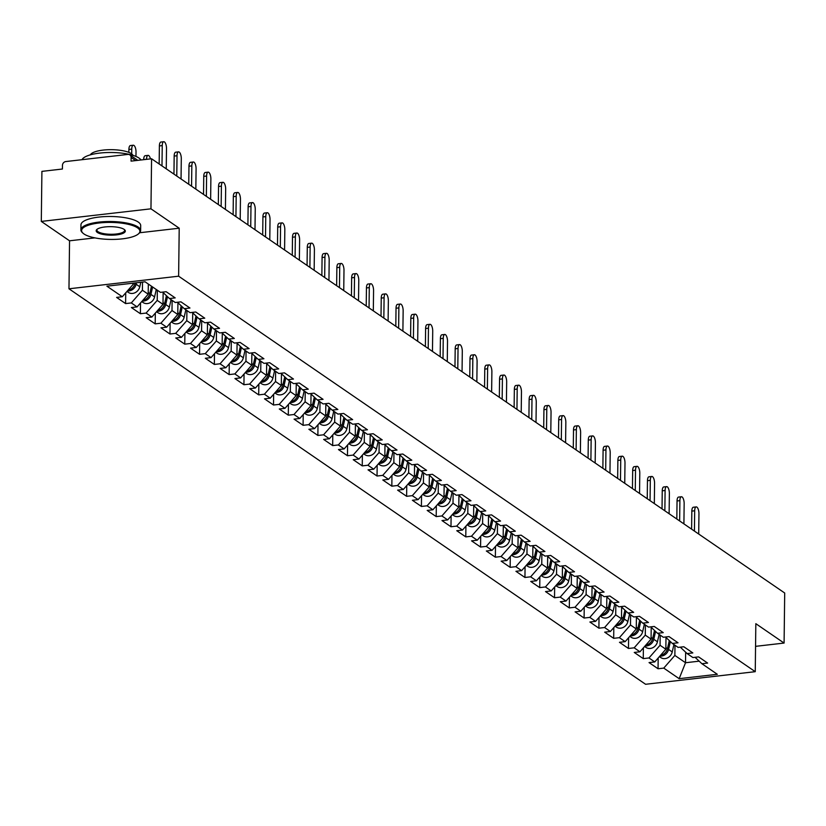 <?xml version="1.0" encoding="UTF-8"?>
<svg xmlns="http://www.w3.org/2000/svg" width="826" height="826" viewBox="0 0 826 826"><rect width="100%" height="100%" fill="white"/><g stroke="black" fill="none" stroke-linecap="round" stroke-linejoin="round"><path stroke-width="1.24" d="M68.971 288.79L645.591 684.279L755.253 671.683L178.623 276.194L68.971 288.79L69.549 240.8L94.949 237.878M139.666 232.746L179.211 228.203L150.962 208.823L41.3 221.42L69.549 240.8M41.3 221.42L41.909 171.374L62.415 169.02L62.466 165.355A3.583 3.139 -55.6 0 1 65.791 161.555L127.854 154.421A3.583 3.139 -55.6 0 1 129.847 154.896L137.808 160.358M685.652 652.199L685.528 662.741L679.158 678.673L717.319 674.295L701.914 663.722L707.614 663.072L698.61 656.887L692.911 657.548L687.129 653.583L680.283 647.15M679.158 678.673L663.753 668.11L658.054 668.761L658.177 658.002M665.993 637.486L665.849 649.246L654.75 661.936L649.04 662.586L658.054 668.761M654.75 661.936L648.968 657.961L643.258 658.621L643.392 647.863M651.208 627.337L651.064 639.097L639.954 651.786L634.254 652.447L643.258 658.621M639.954 651.786L634.172 647.821L628.472 648.472L628.607 637.713M636.412 617.198L636.268 628.958L625.168 641.647L619.469 642.298L628.472 648.472M625.168 641.647L619.386 637.672L613.677 638.333L613.811 627.574M621.627 607.048L621.482 618.808L610.373 631.498L604.673 632.158L613.677 638.333M610.373 631.498L604.591 627.533L598.891 628.183L599.026 617.435M606.831 596.909L606.687 608.669L595.587 621.358L589.888 622.009L598.891 628.183M595.587 621.358L589.805 617.394L584.096 618.044L584.23 607.286M592.046 586.759L591.901 598.52L580.792 611.209L575.092 611.87L584.096 618.044M580.792 611.209L575.01 607.244L569.31 607.905L569.444 597.146M577.25 576.62L577.116 588.38L566.006 601.07L560.307 601.72L569.31 607.905M566.006 601.07L560.224 597.105L554.525 597.756L554.649 586.997M562.465 566.471L562.32 578.241L551.21 590.92L545.511 591.581L554.525 597.756M551.21 590.92L545.428 586.956L539.729 587.616L539.863 576.858M547.679 556.332L547.535 568.092L536.425 580.781L530.726 581.432L539.729 587.616M536.425 580.781L530.643 576.816L524.944 577.467L525.068 566.708M532.884 546.192L532.739 557.953L521.64 570.632L515.93 571.293L524.944 577.467M521.64 570.632L515.847 566.667L510.148 567.328L510.282 556.569M518.098 536.043L517.954 547.803L506.844 560.493L501.145 561.143L510.148 567.328M506.844 560.493L501.062 556.528L495.363 557.178L495.486 546.42M503.302 525.904L503.158 537.664L492.059 550.343L486.349 551.004L495.363 557.178M492.059 550.343L486.277 546.378L480.567 547.039L480.701 536.28M488.517 515.754L488.373 527.515L477.263 540.204L471.563 540.854L480.567 547.039M477.263 540.204L471.481 536.239L465.781 536.89L465.916 526.131M473.721 505.615L473.577 517.375L462.477 530.065L456.768 530.715L465.781 536.89M462.477 530.065L456.695 526.09L450.986 526.751L451.12 515.992M458.936 495.466L458.791 507.226L447.682 519.915L441.982 520.566L450.986 526.751M447.682 519.915L441.9 515.951L436.2 516.601L436.334 505.842M444.14 485.327L443.996 497.087L432.896 509.776L427.197 510.427L436.2 516.601M432.896 509.776L427.114 505.801L421.405 506.462L421.539 495.703M429.355 475.177L429.21 486.937L418.101 499.627L412.401 500.288L421.405 506.462M418.101 499.627L412.319 495.662L406.619 496.312L406.753 485.554M414.559 465.038L414.415 476.798L403.315 489.488L397.616 490.138L406.619 496.312M403.315 489.488L397.533 485.512L391.834 486.173L391.958 475.415M399.774 454.889L399.629 466.649L388.519 479.338L382.82 479.999L391.834 486.173M388.519 479.338L382.737 475.373L377.038 476.024L377.172 465.275M384.978 444.749L384.844 456.51L373.734 469.199L368.035 469.849L377.038 476.024M373.734 469.199L367.952 465.234L362.253 465.885L362.377 455.126M370.193 434.6L370.048 446.36L358.949 459.05L353.239 459.71L362.253 465.885M358.949 459.05L353.156 455.085L347.457 455.745L347.591 444.987M355.407 424.461L355.263 436.221L344.153 448.91L338.454 449.561L347.457 455.745M344.153 448.91L338.371 444.946L332.671 445.596L332.795 434.837M340.611 414.311L340.467 426.082L329.368 438.761L323.658 439.422L332.671 445.596M329.368 438.761L323.575 434.796L317.876 435.457L318.01 424.698M325.826 404.172L325.681 415.932L314.572 428.622L308.872 429.272L317.876 435.457M314.572 428.622L308.79 424.657L303.09 425.307L303.214 414.549M311.03 394.033L310.886 405.793L299.786 418.472L294.077 419.133L303.09 425.307M299.786 418.472L294.004 414.507L288.295 415.168L288.429 404.41M296.245 383.884L296.1 395.644L284.991 408.333L279.291 408.984L288.295 415.168M284.991 408.333L279.209 404.368L273.509 405.019L273.643 394.26M281.449 373.744L281.305 385.505L270.205 398.184L264.506 398.844L273.509 405.019M270.205 398.184L264.423 394.219L258.714 394.88L258.848 384.121M266.664 363.595L266.519 375.355L255.41 388.044L249.71 388.695L258.714 394.88M255.41 388.044L249.628 384.08L243.928 384.73L244.062 373.971M251.868 353.456L251.724 365.216L240.624 377.905L234.925 378.556L243.928 384.73M240.624 377.905L234.842 373.93L229.132 374.591L229.267 363.832M237.083 343.306L236.938 355.066L225.828 367.756L220.129 368.417L229.132 374.591M225.828 367.756L220.046 363.791L214.347 364.442L214.481 353.683M222.287 333.167L222.153 344.927L211.043 357.617L205.344 358.267L214.347 364.442M211.043 357.617L205.261 353.642L199.562 354.302L199.685 343.544M207.502 323.018L207.357 334.778L196.247 347.467L190.548 348.128L199.562 354.302M196.247 347.467L190.465 343.502L184.766 344.153L184.9 333.394M192.716 312.878L192.572 324.639L181.462 337.328L175.762 337.979L184.766 344.153M181.462 337.328L175.68 333.353L169.98 334.014L170.104 323.255M177.92 302.729L177.776 314.489L166.676 327.179L160.967 327.839L169.98 334.014M166.676 327.179L160.884 323.214L155.185 323.864L155.319 313.116M163.135 292.59L162.99 304.35L151.881 317.039L146.181 317.69L155.185 323.864M151.881 317.039L146.099 313.075L140.399 313.725L140.523 302.966M148.319 284.041L148.195 294.201L137.095 306.89L131.386 307.551L140.399 313.725M137.095 306.89L131.313 302.925L125.604 303.586L125.738 292.827M133.42 283.132L133.409 284.061L122.3 296.751L116.6 297.401L125.604 303.586M122.3 296.751L106.895 286.178L145.056 281.8L160.461 292.363L166.16 291.712L175.174 297.887L169.464 298.537L175.257 302.512L180.956 301.851L189.959 308.026L184.26 308.687L190.042 312.651L195.741 312.001L204.755 318.175L199.045 318.826L204.838 322.801L210.537 322.14L219.54 328.314L213.841 328.975L219.623 332.94L225.322 332.289L234.336 338.464L228.626 339.114L234.408 343.079L240.118 342.429L249.122 348.603L243.422 349.264L249.204 353.229L254.904 352.568L263.917 358.752L258.208 359.403L263.99 363.368L269.699 362.717L278.703 368.892L273.003 369.552L278.785 373.517L284.485 372.856L293.488 379.041L287.789 379.692L293.571 383.656L299.28 383.006L308.284 389.18L302.584 389.841L308.366 393.806L314.066 393.145L323.069 399.33L317.37 399.98L323.152 403.945L328.851 403.295L337.865 409.469L332.166 410.13L337.948 414.094L343.647 413.434L352.65 419.618L346.951 420.269L352.733 424.234L358.432 423.583L367.446 429.757L361.736 430.408L367.529 434.383L373.228 433.722L382.231 439.897L376.532 440.557L382.314 444.522L388.014 443.872L397.027 450.046L391.317 450.697L397.1 454.672L402.809 454.011L411.813 460.185L406.113 460.846L411.895 464.811L417.595 464.16L426.608 470.335L420.899 470.985L426.681 474.95L432.39 474.3L441.394 480.474L435.694 481.135L441.476 485.099L447.176 484.449L456.179 490.623L450.48 491.274L456.262 495.239L461.971 494.588L470.975 500.762L465.275 501.423L471.057 505.388L476.757 504.727L485.76 510.912L480.061 511.562L485.843 515.527L491.553 514.877L500.556 521.051L494.857 521.712L500.639 525.677L506.338 525.016L515.341 531.201L509.642 531.851L515.424 535.816L521.123 535.165L530.137 541.34L524.427 542.001L530.22 545.965L535.919 545.305L544.923 551.489L539.223 552.14L545.005 556.105L550.705 555.454L559.718 561.628L554.009 562.289L559.801 566.254L565.5 565.593L574.504 571.778L568.804 572.428L574.586 576.393L580.286 575.743L589.299 581.917L583.59 582.567L589.372 586.543L595.081 585.882L604.085 592.056L598.385 592.717L604.167 596.682L609.867 596.031L618.87 602.206L613.171 602.856L618.953 606.831L624.663 606.17L633.666 612.345L627.966 613.006L633.748 616.97L639.448 616.32L648.451 622.494L642.752 623.145L648.534 627.11L654.244 626.459L663.247 632.633L657.548 633.294L663.33 637.259L669.029 636.598L678.032 642.783L672.333 643.433L678.115 647.398L683.814 646.748L692.828 652.922L687.129 653.583M660.191 635.111L660.067 645.282L665.849 649.246M660.067 645.282L648.968 657.961M645.405 624.962L645.282 635.132L651.064 639.097M645.282 635.132L634.172 647.821M672.333 643.433L665.488 637.011M630.61 614.823L630.486 624.993L636.268 628.958M630.486 624.993L619.386 637.672M657.548 633.294L650.702 626.862M615.824 604.673L615.7 614.843L621.482 618.808M615.7 614.843L604.591 627.533M642.752 623.145L635.906 616.723M601.029 594.534L600.905 604.704L606.687 608.669M600.905 604.704L589.805 617.394M627.966 613.006L621.121 606.573M586.243 584.385L586.119 594.555L591.901 598.52M586.119 594.555L575.01 607.244M613.171 602.856L606.336 596.434M571.447 574.246L571.324 584.416L577.116 588.38M571.324 584.416L560.224 597.105M598.385 592.717L591.54 586.295M556.662 564.096L556.538 574.266L562.32 578.241M556.538 574.266L545.428 586.956M583.59 582.567L576.755 576.145M541.877 553.957L541.742 564.127L547.535 568.092M541.742 564.127L530.643 576.816M568.804 572.428L561.959 566.006M527.081 543.818L526.957 553.978L532.739 557.953M526.957 553.978L515.847 566.667M554.009 562.289L547.173 555.857M512.296 533.668L512.172 543.838L517.954 547.803M512.172 543.838L501.062 556.528M539.223 552.14L532.378 545.718M497.5 523.529L497.376 533.689L503.158 537.664M497.376 533.689L486.277 546.378M524.427 542.001L517.592 535.568M482.714 513.38L482.59 523.55L488.373 527.515M482.59 523.55L471.481 536.239M509.642 531.851L502.797 525.429M467.919 503.24L467.795 513.411L473.577 517.375M467.795 513.411L456.695 526.09M494.857 521.712L488.011 515.279M453.133 493.091L453.009 503.261L458.791 507.226M453.009 503.261L441.9 515.951M480.061 511.562L473.215 505.14M438.338 482.952L438.214 493.122L443.996 497.087M438.214 493.122L427.114 505.801M465.275 501.423L458.43 494.991M423.552 472.802L423.428 482.973L429.21 486.937M423.428 482.973L412.319 495.662M450.48 491.274L443.634 484.852M408.756 462.663L408.633 472.833L414.415 476.798M408.633 472.833L397.533 485.512M435.694 481.135L428.849 474.702M393.971 452.514L393.847 462.684L399.629 466.649M393.847 462.684L382.737 475.373M420.899 470.985L414.063 464.563M379.175 442.375L379.051 452.545L384.844 456.51M379.051 452.545L367.952 465.234M406.113 460.846L399.268 454.414M364.39 432.225L364.266 442.395L370.048 446.36M364.266 442.395L353.156 455.085M391.317 450.697L384.482 444.274M349.605 422.086L349.481 432.256L355.263 436.221M349.481 432.256L338.371 444.946M376.532 440.557L369.687 434.135M334.809 411.947L334.685 422.107L340.467 426.082M334.685 422.107L323.575 434.796M361.736 430.408L354.901 423.986M320.023 401.797L319.899 411.967L325.681 415.932M319.899 411.967L308.79 424.657M346.951 420.269L340.105 413.847M305.228 391.658L305.104 401.818L310.886 405.793M305.104 401.818L294.004 414.507M332.166 410.13L325.32 403.697M290.442 381.509L290.318 391.679L296.1 395.644M290.318 391.679L279.209 404.368M317.37 399.98L310.524 393.558M275.647 371.37L275.523 381.54L281.305 385.505M275.523 381.54L264.423 394.219M302.584 389.841L295.739 383.409M260.861 361.22L260.737 371.39L266.519 375.355M260.737 371.39L249.628 384.08M287.789 379.692L280.943 373.269M246.065 351.081L245.941 361.251L251.724 365.216M245.941 361.251L234.842 373.93M273.003 369.552L266.158 363.12M231.28 340.931L231.156 351.102L236.938 355.066M231.156 351.102L220.046 363.791M258.208 359.403L251.372 352.981M216.484 330.792L216.36 340.962L222.153 344.927M216.36 340.962L205.261 353.642M243.422 349.264L236.577 342.831M201.699 320.643L201.575 330.813L207.357 334.778M201.575 330.813L190.465 343.502M228.626 339.114L221.791 332.692M186.913 310.504L186.779 320.674L192.572 324.639M186.779 320.674L175.68 333.353M213.841 328.975L206.996 322.543M172.118 300.354L171.994 310.524L177.776 314.489M171.994 310.524L160.884 323.214M199.045 318.826L192.21 312.404M157.332 290.215L157.208 300.385L162.99 304.35M157.208 300.385L146.099 313.075M184.26 308.687L177.414 302.254M142.516 282.089L142.413 290.236L148.195 294.201M142.413 290.236L131.313 302.925M169.464 298.537L162.629 292.115M135.671 160.595L131.107 157.467L131.066 161.132L151.571 158.768L150.962 208.823M131.107 157.467A3.583 3.139 -55.6 0 0 129.847 154.896M132.253 283.266L133.409 284.061M755.563 646.345L784.091 643.062L784.7 593.006L151.571 158.768M784.091 643.062L755.831 623.682L755.253 671.683M179.211 228.203L178.623 276.194M674.987 645.251L674.863 655.421L685.528 662.741L699.188 661.161M674.863 655.421L663.753 668.11M701.914 663.722L695.069 657.3M166.253 168.845L166.501 148.525A5.379 2.055 83.4 0 0 163.754 141.721A5.379 2.055 83.4 0 0 162.237 145.603L159.387 145.923A5.379 2.055 -96.6 0 1 160.905 142.051L163.754 141.721M159.16 163.982L159.387 145.923M161.989 165.923L162.237 145.603M131.747 149.103L128.897 149.434A5.379 2.055 -96.6 0 1 130.425 145.552L133.275 145.221A5.379 2.055 83.4 0 0 131.747 149.103L131.695 153.894M135.96 156.444L136.022 152.025A5.379 2.055 83.4 0 0 133.275 145.221M127.421 290.907A7.888 6.907 -55.6 0 0 136.145 284.247L136.476 282.781M126.946 291.444L128.298 292.373A7.888 6.907 -55.6 0 0 139.79 286.756L140.812 282.285M128.123 290.102A7.888 6.907 -55.6 0 0 135.01 283.473L135.134 282.936M128.897 149.434L128.866 152.376M83.994 233.985A29.147 8.497 -179.3 0 0 112.129 239.426A29.147 8.497 -179.3 0 0 138.479 233.851A29.147 8.497 -179.3 0 0 137.508 227.842A29.147 8.497 -179.3 0 0 100.566 222.834A29.147 8.497 -179.3 0 0 82.961 233.169A29.147 8.497 -179.3 0 0 83.994 233.985M82.641 232.849A29.87 8.714 0.7 0 1 82.29 232.54A29.87 8.714 0.7 0 1 80.896 229.865A29.87 8.714 0.7 0 1 104.768 221.626A29.87 8.714 0.7 0 1 138.179 227.078A29.87 8.714 0.7 0 1 140.626 230.599A29.87 8.714 0.7 0 1 139.171 233.231A29.87 8.714 0.7 0 1 138.809 233.541M97.375 232.457A14.579 4.254 0.7 0 1 96.89 229.452A14.579 4.254 0.7 0 1 110.064 226.665A14.579 4.254 0.7 0 1 124.127 229.38A14.579 4.254 0.7 0 1 124.654 229.793A14.579 4.254 0.7 0 1 115.847 234.956A14.579 4.254 0.7 0 1 97.375 232.457M97.282 229.143A13.856 4.037 -179.3 0 0 96.9 230.062A13.856 4.037 -179.3 0 0 98.046 231.693A13.856 4.037 -179.3 0 0 113.544 234.223A13.856 4.037 -179.3 0 0 124.623 230.402A13.856 4.037 -179.3 0 0 124.272 229.473M82.022 159.686A29.87 8.714 0.7 0 1 107.576 152.531A29.87 8.714 0.7 0 1 139.016 158.055A29.87 8.714 0.7 0 1 140.998 159.986M90.375 154.844A21.507 6.267 0.7 0 1 108.784 149.702A21.507 6.267 0.7 0 1 131.406 153.688A21.507 6.267 0.7 0 1 132.986 155.371M80.896 229.865L80.958 224.837A29.87 8.714 0.7 0 1 104.83 216.598A29.87 8.714 0.7 0 1 138.241 222.049A29.87 8.714 0.7 0 1 140.688 225.57L140.626 230.599M181.049 178.984L181.297 158.675A5.379 2.055 83.4 0 0 178.55 151.87A5.379 2.055 83.4 0 0 177.022 155.742L174.172 156.073A5.379 2.055 -96.6 0 1 175.69 152.191L178.55 151.87M173.956 174.121L174.172 156.073M176.774 176.062L177.022 155.742M195.834 189.133L196.082 168.814A5.379 2.055 83.4 0 0 193.336 162.01A5.379 2.055 83.4 0 0 191.818 165.892L188.968 166.212A5.379 2.055 -96.6 0 1 190.486 162.34L193.336 162.01M188.741 184.27L188.968 166.212M191.57 186.201L191.818 165.892M210.63 199.273L210.878 178.953A5.379 2.055 83.4 0 0 208.131 172.149A5.379 2.055 83.4 0 0 206.603 176.031L203.754 176.361A5.379 2.055 -96.6 0 1 205.271 172.479L208.131 172.149M203.537 194.409L203.754 176.361M206.355 196.351L206.603 176.031M225.415 209.422L225.663 189.102A5.379 2.055 83.4 0 0 222.917 182.298A5.379 2.055 83.4 0 0 221.399 186.18L218.549 186.5A5.379 2.055 -96.6 0 1 220.067 182.629L222.917 182.298M218.322 204.559L218.549 186.5M221.151 206.49L221.399 186.18M240.201 219.561L240.449 199.242A5.379 2.055 83.4 0 0 237.702 192.437A5.379 2.055 83.4 0 0 236.184 196.32L233.335 196.65A5.379 2.055 -96.6 0 1 234.852 192.768L237.702 192.437M233.118 214.698L233.335 196.65M235.937 216.639L236.184 196.32M146.543 159.242L143.693 159.573A5.379 2.055 -96.6 0 1 145.211 155.701L148.06 155.371A5.379 2.055 83.4 0 0 146.543 159.242L146.543 159.346M150.446 158.902A5.379 2.055 83.4 0 0 148.06 155.371M142.206 301.046A7.888 6.907 -55.6 0 0 150.931 294.397L152.624 286.983M141.731 301.583L143.094 302.522A7.888 6.907 -55.6 0 0 154.586 296.895L156.269 289.492M142.919 300.241A7.888 6.907 -55.6 0 0 149.795 293.612L151.488 286.209M156.992 311.195A7.888 6.907 -55.6 0 0 165.727 304.536L167.513 296.699M156.527 311.732L157.88 312.662A7.888 6.907 -55.6 0 0 169.371 307.045L171.065 299.631M157.704 310.39A7.888 6.907 -55.6 0 0 164.591 303.761L166.429 295.687M171.787 321.335A7.888 6.907 -55.6 0 0 180.512 314.685L182.298 306.849M171.312 321.872L172.675 322.801A7.888 6.907 -55.6 0 0 184.167 317.184L185.85 309.781M172.489 320.529A7.888 6.907 -55.6 0 0 179.376 313.901L181.214 305.826M186.573 331.484A7.888 6.907 -55.6 0 0 195.308 324.825L197.094 316.988M186.108 332.021L187.461 332.95A7.888 6.907 -55.6 0 0 198.952 327.333L200.646 319.92M187.285 330.668A7.888 6.907 -55.6 0 0 194.172 324.05L196.01 315.976M201.368 341.623A7.888 6.907 -55.6 0 0 210.093 334.974L211.879 327.137M200.894 342.16L202.256 343.089A7.888 6.907 -55.6 0 0 213.748 337.473L215.431 330.07M202.071 340.818A7.888 6.907 -55.6 0 0 208.957 334.189L210.795 326.115M254.997 229.711L255.244 209.391A5.379 2.055 83.4 0 0 252.498 202.587A5.379 2.055 83.4 0 0 250.98 206.459L248.13 206.789A5.379 2.055 -96.6 0 1 249.648 202.917L252.498 202.587M247.903 224.848L248.13 206.789M250.732 226.778L250.98 206.459M216.154 351.773A7.888 6.907 -55.6 0 0 224.889 345.113L226.675 337.276M215.689 352.31L217.042 353.239A7.888 6.907 -55.6 0 0 228.534 347.622L230.227 340.209M216.866 350.957A7.888 6.907 -55.6 0 0 223.743 344.339L225.591 336.265M269.782 239.85L270.03 219.53A5.379 2.055 83.4 0 0 267.283 212.726A5.379 2.055 83.4 0 0 265.765 216.608L262.916 216.939A5.379 2.055 -96.6 0 1 264.434 213.056L267.283 212.726M262.699 234.987L262.916 216.939M265.518 236.928L265.765 216.608M230.95 361.912A7.888 6.907 -55.6 0 0 239.674 355.263L241.46 347.426M230.475 362.449L231.838 363.378A7.888 6.907 -55.6 0 0 243.329 357.761L245.012 350.358M231.652 361.107A7.888 6.907 -55.6 0 0 238.538 354.478L240.376 346.404M284.578 249.999L284.825 229.68A5.379 2.055 83.4 0 0 282.079 222.875A5.379 2.055 83.4 0 0 280.561 226.747L277.712 227.078A5.379 2.055 -96.6 0 1 279.229 223.206L282.079 222.875M277.484 245.136L277.712 227.078M280.313 247.067L280.561 226.747M245.735 372.061A7.888 6.907 -55.6 0 0 254.47 365.402L256.246 357.565M245.27 372.598L246.623 373.528A7.888 6.907 -55.6 0 0 258.115 367.911L259.808 360.497M246.447 371.246A7.888 6.907 -55.6 0 0 253.324 364.627L255.172 356.543M299.363 260.138L299.611 239.819A5.379 2.055 83.4 0 0 296.864 233.015A5.379 2.055 83.4 0 0 295.347 236.897L292.497 237.227A5.379 2.055 -96.6 0 1 294.015 233.345L296.864 233.015M292.28 255.275L292.497 237.227M295.099 257.216L295.347 236.897M260.531 382.201A7.888 6.907 -55.6 0 0 269.255 375.551L271.042 367.704M260.056 382.737L261.419 383.667A7.888 6.907 -55.6 0 0 272.91 378.05L274.593 370.647M261.233 381.395A7.888 6.907 -55.6 0 0 268.12 374.767L269.957 366.692M314.159 270.288L314.407 249.968A5.379 2.055 83.4 0 0 311.66 243.164A5.379 2.055 83.4 0 0 310.142 247.036L307.282 247.366A5.379 2.055 -96.6 0 1 308.81 243.484L311.66 243.164M307.065 265.425L307.282 247.366M309.895 267.356L310.142 247.036M275.316 392.35A7.888 6.907 -55.6 0 0 284.041 385.69L285.827 377.854M274.851 392.887L276.204 393.816A7.888 6.907 -55.6 0 0 287.696 388.199L289.379 380.786M276.029 391.534A7.888 6.907 -55.6 0 0 282.905 384.916L284.743 376.832M328.944 280.427L329.192 260.107A5.379 2.055 83.4 0 0 326.446 253.303A5.379 2.055 83.4 0 0 324.928 257.185L322.078 257.516A5.379 2.055 -96.6 0 1 323.596 253.634L326.446 253.303M321.861 275.564L322.078 257.516M324.68 277.505L324.928 257.185M290.112 402.489A7.888 6.907 -55.6 0 0 298.836 395.84L300.623 387.993M289.637 403.026L291 403.955A7.888 6.907 -55.6 0 0 302.481 398.339L304.175 390.925M290.814 401.684A7.888 6.907 -55.6 0 0 297.701 395.055L299.539 386.981M343.74 290.576L343.988 270.257A5.379 2.055 83.4 0 0 341.241 263.453A5.379 2.055 83.4 0 0 339.713 267.325L336.863 267.655A5.379 2.055 -96.6 0 1 338.392 263.773L341.241 263.453M336.647 285.713L336.863 267.655M339.465 287.644L339.713 267.325M304.897 412.628A7.888 6.907 -55.6 0 0 313.622 405.979L315.408 398.142M304.433 413.176L305.785 414.105A7.888 6.907 -55.6 0 0 317.277 408.488L318.96 401.075M305.61 411.823A7.888 6.907 -55.6 0 0 312.486 405.205L314.324 397.12M358.525 300.716L358.773 280.396A5.379 2.055 83.4 0 0 356.027 273.592A5.379 2.055 83.4 0 0 354.509 277.474L351.659 277.794A5.379 2.055 -96.6 0 1 353.177 273.922L356.027 273.592M351.432 295.853L351.659 277.794M354.261 297.794L354.509 277.474M319.693 422.778A7.888 6.907 -55.6 0 0 328.418 416.128L330.204 408.281M319.218 423.315L320.571 424.244A7.888 6.907 -55.6 0 0 332.062 418.627L333.756 411.214M320.395 421.972A7.888 6.907 -55.6 0 0 327.282 415.344L329.12 407.27M373.321 310.855L373.569 290.545A5.379 2.055 83.4 0 0 370.822 283.741A5.379 2.055 83.4 0 0 369.294 287.613L366.445 287.944A5.379 2.055 -96.6 0 1 367.962 284.061L370.822 283.741M366.228 306.002L366.445 287.944M369.046 307.933L369.294 287.613M334.478 432.917A7.888 6.907 -55.6 0 0 343.203 426.268L344.989 418.431M334.003 433.454L335.366 434.393A7.888 6.907 -55.6 0 0 346.858 428.766L348.541 421.363M335.191 432.112A7.888 6.907 -55.6 0 0 342.067 425.483L343.905 417.409M388.106 321.004L388.354 300.685A5.379 2.055 83.4 0 0 385.608 293.88A5.379 2.055 83.4 0 0 384.09 297.763L381.24 298.083A5.379 2.055 -96.6 0 1 382.758 294.211L385.608 293.88M381.013 316.141L381.24 298.083M383.842 318.082L384.09 297.763M349.264 443.066A7.888 6.907 -55.6 0 0 357.999 436.407L359.785 428.57M348.799 443.603L350.152 444.533A7.888 6.907 -55.6 0 0 361.643 438.916L363.337 431.502M349.976 442.261A7.888 6.907 -55.6 0 0 356.863 435.632L358.701 427.558M402.892 331.143L403.15 310.834A5.379 2.055 83.4 0 0 400.393 304.03A5.379 2.055 83.4 0 0 398.875 307.902L396.026 308.232A5.379 2.055 -96.6 0 1 397.543 304.35L400.393 304.03M395.809 326.28L396.026 308.232M398.628 328.221L398.875 307.902M364.06 453.206A7.888 6.907 -55.6 0 0 372.784 446.556L374.57 438.72M363.585 453.742L364.947 454.682A7.888 6.907 -55.6 0 0 376.439 449.055L378.122 441.652M364.762 452.4A7.888 6.907 -55.6 0 0 371.648 445.772L373.486 437.697M417.688 341.293L417.935 320.973A5.379 2.055 83.4 0 0 415.189 314.169A5.379 2.055 83.4 0 0 413.671 318.051L410.821 318.371A5.379 2.055 -96.6 0 1 412.339 314.5L415.189 314.169M410.594 336.43L410.821 318.371M413.423 338.361L413.671 318.051M378.845 463.355A7.888 6.907 -55.6 0 0 387.58 456.695L389.366 448.859M378.38 463.892L379.733 464.821A7.888 6.907 -55.6 0 0 391.225 459.204L392.918 451.791M379.557 462.55A7.888 6.907 -55.6 0 0 386.444 455.921L388.282 447.847M432.473 351.432L432.721 331.112A5.379 2.055 83.4 0 0 429.974 324.308A5.379 2.055 83.4 0 0 428.457 328.19L425.607 328.521A5.379 2.055 -96.6 0 1 427.125 324.639L429.974 324.308M425.39 346.569L425.607 328.521M428.209 348.51L428.457 328.19M393.641 473.494A7.888 6.907 -55.6 0 0 402.365 466.845L404.151 459.008M393.166 474.031L394.529 474.96A7.888 6.907 -55.6 0 0 406.02 469.344L407.703 461.94M394.343 472.689A7.888 6.907 -55.6 0 0 401.23 466.06L403.067 457.986M447.269 361.582L447.516 341.262A5.379 2.055 83.4 0 0 444.77 334.458A5.379 2.055 83.4 0 0 443.252 338.34L440.403 338.66A5.379 2.055 -96.6 0 1 441.92 334.788L444.77 334.458M440.175 356.718L440.403 338.66M443.004 358.649L443.252 338.34M408.426 483.644A7.888 6.907 -55.6 0 0 417.161 476.984L418.947 469.147M407.961 484.181L409.314 485.11A7.888 6.907 -55.6 0 0 420.806 479.493L422.499 472.08M409.138 482.828A7.888 6.907 -55.6 0 0 416.015 476.21L417.863 468.135M462.054 371.721L462.302 351.401A5.379 2.055 83.4 0 0 459.555 344.597A5.379 2.055 83.4 0 0 458.038 348.479L455.188 348.809A5.379 2.055 -96.6 0 1 456.706 344.927L459.555 344.597M454.971 366.858L455.188 348.809M457.79 368.799L458.038 348.479M423.222 493.783A7.888 6.907 -55.6 0 0 431.946 487.134L433.733 479.297M422.747 494.32L424.11 495.249A7.888 6.907 -55.6 0 0 435.601 489.632L437.284 482.229M423.924 492.977A7.888 6.907 -55.6 0 0 430.811 486.349L432.648 478.275M476.85 381.87L477.098 361.551A5.379 2.055 83.4 0 0 474.351 354.746A5.379 2.055 83.4 0 0 472.833 358.618L469.973 358.949A5.379 2.055 -96.6 0 1 471.501 355.077L474.351 354.746M469.757 377.007L469.973 358.949M472.586 378.938L472.833 358.618M438.007 503.932A7.888 6.907 -55.6 0 0 446.742 497.273L448.518 489.436M437.543 504.469L438.895 505.398A7.888 6.907 -55.6 0 0 450.387 499.782L452.08 492.368M438.72 503.117A7.888 6.907 -55.6 0 0 445.596 496.498L447.444 488.424M491.635 392.009L491.883 371.69A5.379 2.055 83.4 0 0 489.137 364.885A5.379 2.055 83.4 0 0 487.619 368.768L484.769 369.098A5.379 2.055 -96.6 0 1 486.287 365.216L489.137 364.885M484.552 387.146L484.769 369.098M487.371 389.087L487.619 368.768M452.803 514.071A7.888 6.907 -55.6 0 0 461.527 507.422L463.314 499.585M452.328 514.608L453.691 515.538A7.888 6.907 -55.6 0 0 465.183 509.921L466.866 502.518M453.505 513.266A7.888 6.907 -55.6 0 0 460.392 506.637L462.23 498.563M506.431 402.159L506.679 381.839A5.379 2.055 83.4 0 0 503.932 375.035A5.379 2.055 83.4 0 0 502.415 378.907L499.554 379.237A5.379 2.055 -96.6 0 1 501.083 375.355L503.932 375.035M499.338 397.296L499.554 379.237M502.156 399.226L502.415 378.907M467.588 524.221A7.888 6.907 -55.6 0 0 476.313 517.561L478.099 509.725M467.124 524.758L468.476 525.687A7.888 6.907 -55.6 0 0 479.968 520.07L481.651 512.657M468.301 523.405A7.888 6.907 -55.6 0 0 475.177 516.787L477.015 508.702M521.216 412.298L521.464 391.978A5.379 2.055 83.4 0 0 518.718 385.174A5.379 2.055 83.4 0 0 517.2 389.056L514.35 389.387A5.379 2.055 -96.6 0 1 515.868 385.505L518.718 385.174M514.123 407.435L514.35 389.387M516.952 409.376L517.2 389.056M482.384 534.36A7.888 6.907 -55.6 0 0 491.109 527.711L492.895 519.864M481.909 534.897L483.262 535.826A7.888 6.907 -55.6 0 0 494.753 530.209L496.447 522.796M483.086 533.555A7.888 6.907 -55.6 0 0 489.973 526.926L491.811 518.852M536.012 422.447L536.26 402.128A5.379 2.055 83.4 0 0 533.513 395.324A5.379 2.055 83.4 0 0 531.985 399.195L529.136 399.526A5.379 2.055 -96.6 0 1 530.653 395.644L533.513 395.324M528.919 417.584L529.136 399.526M531.737 419.515L531.985 399.195M497.169 544.51A7.888 6.907 -55.6 0 0 505.894 537.85L507.68 530.013M496.694 545.046L498.057 545.976A7.888 6.907 -55.6 0 0 509.549 540.359L511.232 532.946M497.882 543.694A7.888 6.907 -55.6 0 0 504.758 537.076L506.596 528.991M550.797 432.587L551.045 412.267A5.379 2.055 83.4 0 0 548.299 405.463A5.379 2.055 83.4 0 0 546.781 409.345L543.931 409.665A5.379 2.055 -96.6 0 1 545.449 405.793L548.299 405.463M543.704 427.723L543.931 409.665M546.533 429.665L546.781 409.345M511.955 554.649A7.888 6.907 -55.6 0 0 520.69 547.999L522.476 540.152M511.49 555.186L512.843 556.115A7.888 6.907 -55.6 0 0 524.334 550.498L526.028 543.085M512.667 553.843A7.888 6.907 -55.6 0 0 519.554 547.215L521.392 539.141M565.593 442.736L565.841 422.416A5.379 2.055 83.4 0 0 563.095 415.612A5.379 2.055 83.4 0 0 561.566 419.484L558.717 419.815A5.379 2.055 -96.6 0 1 560.235 415.932L563.095 415.612M558.5 437.873L558.717 419.815M561.319 439.804L561.566 419.484M526.751 564.788A7.888 6.907 -55.6 0 0 535.475 558.139L537.261 550.302M526.276 565.325L527.638 566.264A7.888 6.907 -55.6 0 0 539.13 560.648L540.813 553.234M527.453 563.982A7.888 6.907 -55.6 0 0 534.339 557.354L536.177 549.28M580.379 452.875L580.626 432.556A5.379 2.055 83.4 0 0 577.88 425.751A5.379 2.055 83.4 0 0 576.362 429.634L573.512 429.954A5.379 2.055 -96.6 0 1 575.03 426.082L577.88 425.751M573.285 448.012L573.512 429.954M576.114 449.953L576.362 429.634M541.536 574.937A7.888 6.907 -55.6 0 0 550.271 568.288L552.057 560.441M541.071 575.474L542.424 576.403A7.888 6.907 -55.6 0 0 553.916 570.787L555.609 563.373M542.248 574.132A7.888 6.907 -55.6 0 0 549.135 567.503L550.973 559.429M595.164 463.014L595.412 442.705A5.379 2.055 83.4 0 0 592.665 435.901A5.379 2.055 83.4 0 0 591.148 439.773L588.298 440.103A5.379 2.055 -96.6 0 1 589.816 436.221L592.665 435.901M588.081 458.151L588.298 440.103M590.9 460.092L591.148 439.773M556.332 585.076A7.888 6.907 -55.6 0 0 565.056 578.427L566.842 570.59M555.857 585.613L557.22 586.553A7.888 6.907 -55.6 0 0 568.711 580.926L570.394 573.523M557.034 584.271A7.888 6.907 -55.6 0 0 563.921 577.642L565.758 569.568M609.96 473.164L610.207 452.844A5.379 2.055 83.4 0 0 607.461 446.04A5.379 2.055 83.4 0 0 605.943 449.922L603.094 450.242A5.379 2.055 -96.6 0 1 604.611 446.37L607.461 446.04M602.866 468.301L603.094 450.242M605.695 470.242L605.943 449.922M571.117 595.226A7.888 6.907 -55.6 0 0 579.852 588.566L581.638 580.73M570.652 595.763L572.005 596.692A7.888 6.907 -55.6 0 0 583.497 591.075L585.19 583.662M571.829 594.421A7.888 6.907 -55.6 0 0 578.706 587.792L580.554 579.718M624.745 483.303L624.993 462.983A5.379 2.055 83.4 0 0 622.246 456.179A5.379 2.055 83.4 0 0 620.729 460.061L617.879 460.392A5.379 2.055 -96.6 0 1 619.397 456.51L622.246 456.179M617.662 478.44L617.879 460.392M620.481 480.381L620.729 460.061M585.913 605.365A7.888 6.907 -55.6 0 0 594.637 598.716L596.424 590.879M585.438 605.902L586.801 606.842A7.888 6.907 -55.6 0 0 598.292 601.214L599.975 593.811M586.615 604.56A7.888 6.907 -55.6 0 0 593.502 597.931L595.34 589.857M639.541 493.452L639.789 473.133A5.379 2.055 83.4 0 0 637.042 466.329A5.379 2.055 83.4 0 0 635.524 470.211L632.675 470.531A5.379 2.055 -96.6 0 1 634.192 466.659L637.042 466.329M632.448 488.589L632.675 470.531M635.277 490.52L635.524 470.211M600.698 615.515A7.888 6.907 -55.6 0 0 609.433 608.855L611.209 601.018M600.234 616.051L601.586 616.981A7.888 6.907 -55.6 0 0 613.078 611.364L614.771 603.951M601.411 614.699A7.888 6.907 -55.6 0 0 608.287 608.081L610.135 600.006M654.326 503.592L654.574 483.272A5.379 2.055 83.4 0 0 651.828 476.468A5.379 2.055 83.4 0 0 650.31 480.35L647.46 480.68A5.379 2.055 -96.6 0 1 648.978 476.798L651.828 476.468M647.243 498.728L647.46 480.68M650.062 500.67L650.31 480.35M615.494 625.654A7.888 6.907 -55.6 0 0 624.219 619.004L626.005 611.168M615.019 626.191L616.382 627.12A7.888 6.907 -55.6 0 0 627.874 621.503L629.557 614.1M616.196 624.848A7.888 6.907 -55.6 0 0 623.083 618.22L624.921 610.146M669.122 513.741L669.37 493.421A5.379 2.055 83.4 0 0 666.623 486.617A5.379 2.055 83.4 0 0 665.106 490.489L662.245 490.82A5.379 2.055 -96.6 0 1 663.774 486.948L666.623 486.617M662.029 508.878L662.245 490.82M664.858 510.809L665.106 490.489M630.279 635.803A7.888 6.907 -55.6 0 0 639.004 629.144L640.79 621.307M629.815 636.34L631.167 637.269A7.888 6.907 -55.6 0 0 642.659 631.653L644.342 624.239M630.992 634.987A7.888 6.907 -55.6 0 0 637.868 628.369L639.706 620.295M683.907 523.88L684.155 503.561A5.379 2.055 83.4 0 0 681.409 496.756A5.379 2.055 83.4 0 0 679.891 500.639L677.041 500.969A5.379 2.055 -96.6 0 1 678.559 497.087L681.409 496.756M676.824 519.017L677.041 500.969M679.643 520.958L679.891 500.639M645.075 645.942A7.888 6.907 -55.6 0 0 653.8 639.293L655.586 631.456M644.6 646.479L645.953 647.408A7.888 6.907 -55.6 0 0 657.444 641.792L659.138 634.389M645.777 645.137A7.888 6.907 -55.6 0 0 652.664 638.508L654.502 630.434M698.703 534.03L698.951 513.71A5.379 2.055 83.4 0 0 696.204 506.906A5.379 2.055 83.4 0 0 694.676 510.778L691.827 511.108A5.379 2.055 -96.6 0 1 693.355 507.236L696.204 506.906M691.61 529.167L691.827 511.108M694.429 531.097L694.676 510.778M659.86 656.092A7.888 6.907 -55.6 0 0 668.585 649.432L670.371 641.596M659.396 656.629L660.748 657.558A7.888 6.907 -55.6 0 0 672.24 651.941L673.923 644.528M660.573 655.276A7.888 6.907 -55.6 0 0 667.449 648.658L669.287 640.573M136.145 284.247L139.79 286.756M134.359 283.029L135.01 283.473M150.931 294.397L154.586 296.895M148.215 292.528L149.795 293.612M165.727 304.536L169.371 307.045M163.011 302.677L164.591 303.761M180.512 314.685L184.167 317.184M177.796 312.817L179.376 313.901M195.308 324.825L198.952 327.333M192.592 322.966L194.172 324.05M210.093 334.974L213.748 337.473M207.378 333.105L208.957 334.189M224.889 345.113L228.534 347.622M222.173 343.255L223.743 344.339M239.674 355.263L243.329 357.761M236.959 353.394L238.538 354.478M254.47 365.402L258.115 367.911M251.744 363.543L253.324 364.627M269.255 375.551L272.91 378.05M266.54 373.682L268.12 374.767M284.041 385.69L287.696 388.199M281.325 383.832L282.905 384.916M298.836 395.84L302.481 398.339M296.121 393.971L297.701 395.055M313.622 405.979L317.277 408.488M310.906 404.12L312.486 405.205M328.418 416.128L332.062 418.627M325.702 414.26L327.282 415.344M343.203 426.268L346.858 428.766M340.488 424.409L342.067 425.483M357.999 436.407L361.643 438.916M355.283 434.548L356.863 435.632M372.784 446.556L376.439 449.055M370.069 444.687L371.648 445.772M387.58 456.695L391.225 459.204M384.864 454.837L386.444 455.921M402.365 466.845L406.02 469.344M399.65 464.976L401.23 466.06M417.161 476.984L420.806 479.493M414.435 475.126L416.015 476.21M431.946 487.134L435.601 489.632M429.231 485.265L430.811 486.349M446.742 497.273L450.387 499.782M444.016 495.414L445.596 496.498M461.527 507.422L465.183 509.921M458.812 505.553L460.392 506.637M476.313 517.561L479.968 520.07M473.597 515.703L475.177 516.787M491.109 527.711L494.753 530.209M488.393 525.842L489.973 526.926M505.894 537.85L509.549 540.359M503.179 535.991L504.758 537.076M520.69 547.999L524.334 550.498M517.974 546.131L519.554 547.215M535.475 558.139L539.13 560.648M532.76 556.28L534.339 557.354M550.271 568.288L553.916 570.787M547.555 566.419L549.135 567.503M565.056 578.427L568.711 580.926M562.341 576.569L563.921 577.642M579.852 588.566L583.497 591.075M577.137 586.708L578.706 587.792M594.637 598.716L598.292 601.214M591.922 596.847L593.502 597.931M609.433 608.855L613.078 611.364M606.707 606.996L608.287 608.081M624.219 619.004L627.874 621.503M621.503 617.136L623.083 618.22M639.004 629.144L642.659 631.653M636.288 627.285L637.868 628.369M653.8 639.293L657.444 641.792M651.084 637.424L652.664 638.508M668.585 649.432L672.24 651.941M665.87 647.574L667.449 648.658M138.479 233.851L139.171 233.231M82.961 233.169L82.29 232.54"/></g></svg>
